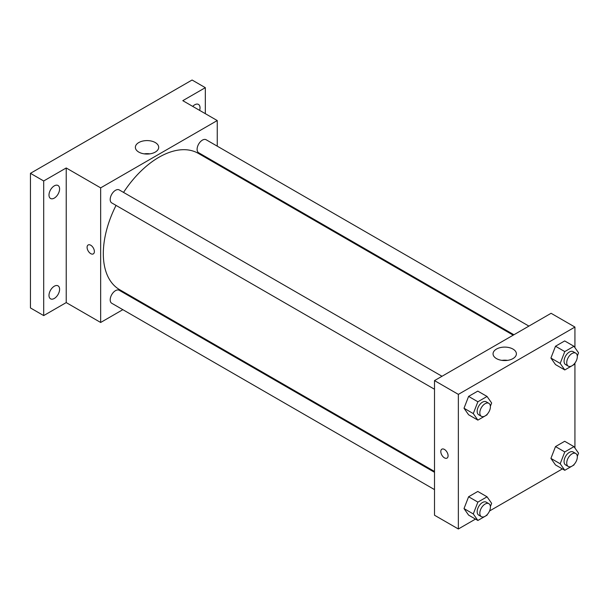 <?xml version="1.0" encoding="UTF-8"?>
<svg xmlns="http://www.w3.org/2000/svg" width="609" height="609" viewBox="0 0 609 609"><rect width="100%" height="100%" fill="white"/><g stroke="black" fill="none" stroke-linecap="round" stroke-linejoin="round"><path stroke-width="0.91" d="M122.843 309.669L100.66 322.473L66.221 302.589L43.696 315.591L30.45 307.941L30.45 173.329L192.071 80.015L205.324 87.666L205.324 113.67M138.555 300.595L137.832 301.013M54.292 298.456A7.491 4.324 -60 0 1 50.547 298.829A7.491 4.324 -60 0 1 49.398 292.822A7.491 4.324 -60 0 1 54.292 286.222A7.491 4.324 -60 0 1 58.045 285.849A7.491 4.324 -60 0 1 59.195 291.856A7.491 4.324 -60 0 1 54.292 298.456M54.292 198.108A7.491 4.324 -60 0 1 50.547 198.481A7.491 4.324 -60 0 1 49.398 192.474A7.491 4.324 -60 0 1 54.292 185.867A7.491 4.324 -60 0 1 58.045 185.501A7.491 4.324 -60 0 1 59.195 191.508A7.491 4.324 -60 0 1 54.292 198.108M66.221 302.589L66.221 167.97L43.696 180.972L30.45 173.329M43.696 315.591L43.696 180.972M100.66 322.473L100.66 187.861L66.221 167.97M100.66 187.861L217.246 120.552L182.799 100.668L205.324 87.666M138.783 152.083A11.67 6.737 180 0 1 135.365 147.325A11.67 6.737 180 0 1 147.028 140.588A11.67 6.737 180 0 1 158.698 147.325A11.67 6.737 180 0 1 151.496 153.544A11.67 6.737 180 0 1 138.783 152.083M192.726 106.4A7.491 4.324 -60 0 1 194.72 104.794A7.491 4.324 -60 0 1 198.473 104.421A7.491 4.324 -60 0 1 199.63 110.381M116.045 205.393A78.69 45.431 120 0 0 103.317 253.633A78.69 45.431 120 0 0 119.608 289.656L434.506 471.465M513.197 335.171L198.298 153.369A78.69 45.431 120 0 0 123.536 192.414M217.246 120.552L217.246 146.16M217.246 163.471L217.246 164.308M528.909 326.104L206.154 139.758A7.491 4.324 120 0 0 200.376 141.768A7.491 4.324 120 0 0 197.11 149.312A7.491 4.324 120 0 0 198.663 152.737L513.92 334.752M434.506 472.302L119.25 290.287A7.491 4.324 120 0 0 113.472 292.29A7.491 4.324 120 0 0 110.199 299.834A7.491 4.324 120 0 0 111.752 303.267L434.506 489.606M434.506 389.258L111.752 202.919A7.491 4.324 -60 0 1 111.752 194.263A7.491 4.324 -60 0 1 119.25 189.932L442.005 376.278M94.372 251.532A5.154 2.976 60 0 1 93.306 253.892A5.154 2.976 60 0 1 88.153 250.916A5.154 2.976 60 0 1 88.153 244.97A5.154 2.976 60 0 1 92.126 246.348A5.154 2.976 60 0 1 94.372 251.532M93.306 253.892A5.154 2.976 60 0 1 88.153 250.916A5.154 2.976 60 0 1 88.153 244.97M144.204 153.856A11.67 6.737 180 0 1 149.86 153.856M475.492 519.089L458.356 528.985L434.506 515.222L434.506 380.602L551.092 313.292L574.934 327.063L574.934 347.678M562.396 468.915L489.545 510.981M555.507 364.593L550.917 358.062L555.507 346.232L564.688 340.933L555.507 346.232L550.917 358.062L555.507 364.593L564.779 369.945L560.196 363.413L564.779 351.583L573.96 346.285L578.55 352.817L577.302 356.044M468.603 515.115L464.012 508.584L468.603 496.761L477.783 491.455L468.603 496.761L464.012 508.584L468.603 515.115L477.875 520.467L473.284 513.943L477.875 502.113L487.055 496.815L491.646 503.339L490.39 506.566M574.934 363.071L574.934 448.026M458.356 528.985L458.356 394.373L574.934 327.063M555.507 464.941L550.917 458.41L555.507 446.58L564.688 441.281L555.507 446.58L550.917 458.41L555.507 464.941L564.779 470.293L560.196 463.769L564.779 451.939L573.96 446.641L578.55 453.165L577.302 456.392M468.603 414.767L464.012 408.236L468.603 396.406L477.783 391.107L468.603 396.406L464.012 408.236L468.603 414.767L477.875 420.119L473.284 413.587L477.875 401.765L487.055 396.459L491.646 402.991L490.39 406.218M458.356 394.373L434.506 380.602M496.472 358.594A11.67 6.737 180 0 1 493.054 353.829A11.67 6.737 180 0 1 504.724 347.1A11.67 6.737 180 0 1 516.386 353.829A11.67 6.737 180 0 1 509.185 360.056A11.67 6.737 180 0 1 496.472 358.594M448.087 455.753A5.154 2.976 60 0 1 447.021 458.105A5.154 2.976 60 0 1 441.868 455.136A5.154 2.976 60 0 1 441.868 449.183A5.154 2.976 60 0 1 445.841 450.561A5.154 2.976 60 0 1 448.087 455.753M447.021 458.105A5.154 2.976 60 0 1 441.868 455.136A5.154 2.976 60 0 1 441.868 449.183M501.892 360.368A11.67 6.737 180 0 1 507.548 360.368M487.337 414.09L487.055 414.82L477.875 420.119M488.86 403.333L486.21 401.803A7.491 4.324 120 0 0 480.44 403.805A7.491 4.324 120 0 0 477.167 411.349A7.491 4.324 120 0 0 478.72 414.782L481.369 416.312A7.491 4.324 120 0 0 488.86 411.981A7.491 4.324 120 0 0 488.86 403.333A7.491 4.324 120 0 0 483.089 405.335A7.491 4.324 120 0 0 479.816 412.879A7.491 4.324 120 0 0 481.369 416.312M473.284 413.587L464.012 408.236M477.875 401.765L468.603 396.406M487.055 396.459L477.783 391.107M574.241 363.916L573.96 364.646L564.779 369.945M575.771 353.159L573.122 351.629A7.491 4.324 120 0 0 567.344 353.631A7.491 4.324 120 0 0 564.071 361.175A7.491 4.324 120 0 0 565.624 364.608L568.273 366.138A7.491 4.324 120 0 0 575.771 361.807A7.491 4.324 120 0 0 575.771 353.159A7.491 4.324 120 0 0 569.994 355.161A7.491 4.324 120 0 0 566.72 362.705A7.491 4.324 120 0 0 568.273 366.138M560.196 363.413L550.917 358.062M564.779 351.583L555.507 346.232M573.96 346.285L564.688 340.933M487.337 514.445L487.055 515.168L477.875 520.467M488.86 503.681L486.21 502.151A7.491 4.324 120 0 0 480.44 504.161A7.491 4.324 120 0 0 477.167 511.697A7.491 4.324 120 0 0 478.72 515.13L481.369 516.66A7.491 4.324 120 0 0 488.86 512.336A7.491 4.324 120 0 0 488.86 503.681A7.491 4.324 120 0 0 483.089 505.691A7.491 4.324 120 0 0 479.816 513.227A7.491 4.324 120 0 0 481.369 516.66M473.284 513.943L464.012 508.584M477.875 502.113L468.603 496.761M487.055 496.815L477.783 491.455M574.241 464.271L573.96 464.994L564.779 470.293M575.771 453.507L573.122 451.977A7.491 4.324 120 0 0 567.344 453.987A7.491 4.324 120 0 0 564.071 461.523A7.491 4.324 120 0 0 565.624 464.956L568.273 466.486A7.491 4.324 120 0 0 575.771 462.162A7.491 4.324 120 0 0 575.771 453.507A7.491 4.324 120 0 0 569.994 455.517A7.491 4.324 120 0 0 566.72 463.053A7.491 4.324 120 0 0 568.273 466.486M560.196 463.769L550.917 458.41M564.779 451.939L555.507 446.58M573.96 446.641L564.688 441.281"/></g></svg>
